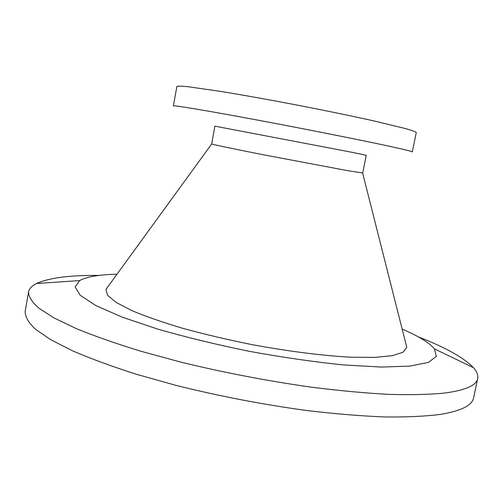 <?xml version="1.0" encoding="UTF-8"?>
<svg xmlns="http://www.w3.org/2000/svg" width="503" height="503" viewBox="0 0 503 503"><rect width="100%" height="100%" fill="white"/><g stroke="black" fill="none" stroke-linecap="round" stroke-linejoin="round"><path stroke-width="0.75" d="M347.818 170.687L264.163 154.918C233.832 148.957 212.939 144.568 211.681 143.959L214.894 126.159L351.471 152.202L366.247 155.301L362.726 172.994L347.818 170.687M107.862 286.767L105.963 289.382L107.541 295.255L116.092 302.41L131.786 310.584C145.694 316.425 162.702 322.341 182.815 328.34C204.337 334.225 227.174 339.607 251.33 344.492C287.672 351.27 322.561 355.69 350.729 357.205L374.924 357.4L392.529 355.646L403.117 352.175L406.77 347.309L405.978 344.178M116.992 274.204C99.166 274.625 86.736 276.744 79.694 280.567L75.148 286.911L80.254 295.349L95.903 305.598L122.229 317.16L158.294 329.283C186.588 337.375 217.158 344.769 249.991 351.452C282.956 357.438 314.086 361.927 343.367 364.92L381.356 367.058L410.083 366.102L428.424 362.393L436.302 356.457L434.435 348.881C429.317 342.713 418.559 336.13 402.161 329.119M391.604 146.738C363.682 140.62 305.151 128.975 255.115 119.645C204.979 110.289 173.032 105.014 173.353 105.913L176.905 86.453C177.773 85.982 181.482 86.076 188.047 86.723L220.566 91.395C243.006 95.067 268.627 99.651 297.424 105.146C326.195 110.735 351.685 115.992 373.886 120.921L405.82 128.661C412.152 130.491 415.629 131.786 416.264 132.547L412.334 151.931C412.447 151.529 405.537 149.8 391.604 146.738M99.009 275.424C69.923 275.128 49.087 277.832 36.499 283.522C31.84 285.842 29.18 288.678 28.526 292.029C28.577 296.726 32.003 302.096 38.813 308.138L54.104 317.959L76.406 328.654C94.646 336.111 116.023 343.612 140.532 351.144L180.439 362.015C223.791 372.591 267.539 380.991 311.665 387.222C339.814 390.749 365.694 393.145 389.303 394.402C411.171 395 429.675 394.547 444.809 393.038C465.564 390.202 476.517 385.361 477.687 378.52C478.322 375.163 476.907 371.547 473.442 367.668C463.867 357.708 445.526 347.46 418.408 336.935M28.526 292.029L25.15 311.508C25.119 316.664 28.457 322.486 35.172 328.987L50.319 339.475L72.47 350.786C90.609 358.62 111.88 366.435 136.294 374.238L176.063 385.399C219.295 396.169 262.956 404.557 307.037 410.555C335.174 413.887 361.053 416.019 384.682 416.949C406.581 417.194 425.136 416.346 440.339 414.409C461.194 410.901 472.273 405.387 473.587 397.86L477.687 378.52M211.681 143.959L105.963 289.382M362.619 173.026L406.77 347.309M79.694 280.567L36.499 283.522M434.435 348.881L473.442 367.668"/></g></svg>
